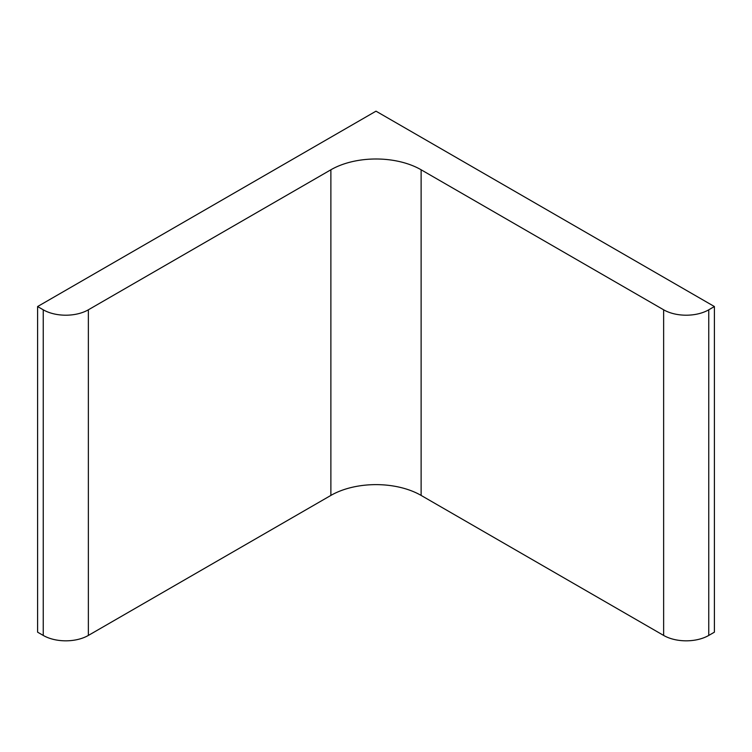<?xml version="1.0" encoding="UTF-8"?>
<svg xmlns="http://www.w3.org/2000/svg" width="752" height="752" viewBox="0 0 752 752"><rect width="100%" height="100%" fill="white"/><g stroke="black" fill="none" stroke-linecap="round" stroke-linejoin="round"><path stroke-width="1.13" d="M376 111.174L714.4 306.543L708.76 309.805A31.904 18.424 0 0 1 663.64 309.805L421.12 169.783A63.807 36.839 0 0 0 330.88 169.783L88.36 309.805A31.904 18.424 0 0 1 43.24 309.805L37.6 306.543L376 111.174M37.6 306.543L37.6 632.178L43.24 635.431A31.904 18.424 0 0 0 88.36 635.431L330.88 495.418A63.807 36.839 0 0 1 421.12 495.418L663.64 635.431A31.904 18.424 0 0 0 708.76 635.431L714.4 632.178L714.4 306.543M43.24 635.431L43.24 309.805M88.36 635.431L88.36 309.805M330.88 495.418L330.88 169.783M421.12 495.418L421.12 169.783M663.64 635.431L663.64 309.805M708.76 635.431L708.76 309.805"/></g></svg>
